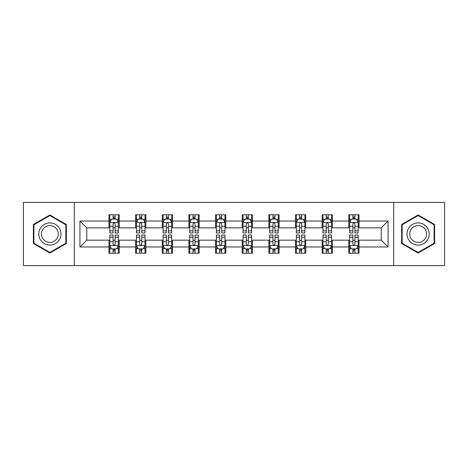 <?xml version="1.0" encoding="UTF-8"?>
<svg xmlns="http://www.w3.org/2000/svg" width="468" height="468" viewBox="0 0 468 468"><rect width="100%" height="100%" fill="white"/><g stroke="black" fill="none" stroke-linecap="round" stroke-linejoin="round"><path stroke-width="0.7" d="M393.699 265.596L444.6 265.596L444.6 202.404L393.699 202.404L393.699 265.596L74.301 265.596L74.301 202.404L23.4 202.404L23.4 265.596L74.301 265.596M393.699 202.404L74.301 202.404M359.026 221.019L359.026 214.783L348.777 214.783L348.777 221.019L332.385 221.019L332.385 214.783L322.136 214.783L322.136 221.019L305.739 221.019L305.739 214.783L295.489 214.783L295.489 221.019L279.092 221.019L279.092 214.783L268.843 214.783L268.843 221.019L252.445 221.019L252.445 214.783L242.196 214.783L242.196 221.019L225.804 221.019L225.804 214.783L215.555 214.783L215.555 221.019L199.157 221.019L199.157 214.783L188.908 214.783L188.908 221.019L172.511 221.019L172.511 214.783L162.261 214.783L162.261 221.019L145.864 221.019L145.864 214.783L135.615 214.783L135.615 221.019L119.223 221.019L119.223 214.783L108.974 214.783L108.974 221.019L79.934 221.019L79.934 246.981L86.767 240.148L108.974 240.148L108.974 253.217L119.223 253.217L119.223 240.148L135.615 240.148L135.615 253.217L145.864 253.217L145.864 240.148L162.261 240.148L162.261 253.217L172.511 253.217L172.511 240.148L188.908 240.148L188.908 253.217L199.157 253.217L199.157 240.148L215.555 240.148L215.555 253.217L225.804 253.217L225.804 240.148L242.196 240.148L242.196 253.217L252.445 253.217L252.445 240.148L268.843 240.148L268.843 253.217L279.092 253.217L279.092 240.148L295.489 240.148L295.489 253.217L305.739 253.217L305.739 240.148L322.136 240.148L322.136 253.217L332.385 253.217L332.385 240.148L348.777 240.148L348.777 253.217L359.026 253.217L359.026 240.148L381.233 240.148L381.233 227.852L359.026 227.852L359.026 221.019L388.066 221.019L388.066 246.981L359.026 246.981M348.777 246.981L332.385 246.981M322.136 246.981L305.739 246.981M295.489 246.981L279.092 246.981M268.843 246.981L252.445 246.981M242.196 246.981L225.804 246.981M215.555 246.981L199.157 246.981M188.908 246.981L172.511 246.981M162.261 246.981L145.864 246.981M135.615 246.981L119.223 246.981M108.974 246.981L79.934 246.981M348.777 221.019L348.777 227.852L332.385 227.852L332.385 221.019M322.136 221.019L322.136 227.852L305.739 227.852L305.739 221.019M295.489 221.019L295.489 227.852L279.092 227.852L279.092 221.019M268.843 221.019L268.843 227.852L252.445 227.852L252.445 221.019M242.196 221.019L242.196 227.852L225.804 227.852L225.804 221.019M215.555 221.019L215.555 227.852L199.157 227.852L199.157 221.019M188.908 221.019L188.908 227.852L172.511 227.852L172.511 221.019M162.261 221.019L162.261 227.852L145.864 227.852L145.864 221.019M135.615 221.019L135.615 227.852L119.223 227.852L119.223 221.019M108.974 221.019L108.974 227.852L86.767 227.852L79.934 221.019M86.767 227.852L86.767 240.148M388.066 246.981L381.233 240.148M381.233 227.852L388.066 221.019M108.974 219.053L109.828 219.053M113.069 219.053L115.122 219.053M118.369 219.053L119.223 219.053M108.974 227.682L109.828 227.682M113.069 227.682L115.122 227.682M118.369 227.682L119.223 227.682M108.974 240.318L109.828 240.318M113.069 240.318L115.122 240.318M118.369 240.318L119.223 240.318M108.974 248.947L109.828 248.947M113.069 248.947L115.122 248.947M118.369 248.947L119.223 248.947M135.615 240.318L136.469 240.318M139.716 240.318L141.769 240.318M145.01 240.318L145.864 240.318M135.615 248.947L136.469 248.947M139.716 248.947L141.769 248.947M145.01 248.947L145.864 248.947M135.615 219.053L136.469 219.053M139.716 219.053L141.769 219.053M145.01 219.053L145.864 219.053M135.615 227.682L136.469 227.682M139.716 227.682L141.769 227.682M145.01 227.682L145.864 227.682M162.261 240.318L163.116 240.318M166.362 240.318L168.41 240.318M171.657 240.318L172.511 240.318M162.261 248.947L163.116 248.947M166.362 248.947L168.41 248.947M171.657 248.947L172.511 248.947M162.261 219.053L163.116 219.053M166.362 219.053L168.41 219.053M171.657 219.053L172.511 219.053M162.261 227.682L163.116 227.682M166.362 227.682L168.41 227.682M171.657 227.682L172.511 227.682M188.908 240.318L189.762 240.318M193.009 240.318L195.057 240.318M198.303 240.318L199.157 240.318M188.908 248.947L189.762 248.947M193.009 248.947L195.057 248.947M198.303 248.947L199.157 248.947M188.908 219.053L189.762 219.053M193.009 219.053L195.057 219.053M198.303 219.053L199.157 219.053M188.908 227.682L189.762 227.682M193.009 227.682L195.057 227.682M198.303 227.682L199.157 227.682M215.555 240.318L216.409 240.318M219.65 240.318L221.703 240.318M224.95 240.318L225.804 240.318M215.555 248.947L216.409 248.947M219.65 248.947L221.703 248.947M224.95 248.947L225.804 248.947M215.555 219.053L216.409 219.053M219.65 219.053L221.703 219.053M224.95 219.053L225.804 219.053M215.555 227.682L216.409 227.682M219.65 227.682L221.703 227.682M224.95 227.682L225.804 227.682M242.196 240.318L243.05 240.318M246.297 240.318L248.35 240.318M251.591 240.318L252.445 240.318M242.196 248.947L243.05 248.947M246.297 248.947L248.35 248.947M251.591 248.947L252.445 248.947M242.196 219.053L243.05 219.053M246.297 219.053L248.35 219.053M251.591 219.053L252.445 219.053M242.196 227.682L243.05 227.682M246.297 227.682L248.35 227.682M251.591 227.682L252.445 227.682M268.843 240.318L269.697 240.318M272.943 240.318L274.991 240.318M278.238 240.318L279.092 240.318M268.843 248.947L269.697 248.947M272.943 248.947L274.991 248.947M278.238 248.947L279.092 248.947M268.843 219.053L269.697 219.053M272.943 219.053L274.991 219.053M278.238 219.053L279.092 219.053M268.843 227.682L269.697 227.682M272.943 227.682L274.991 227.682M278.238 227.682L279.092 227.682M295.489 240.318L296.343 240.318M299.59 240.318L301.638 240.318M304.884 240.318L305.739 240.318M295.489 248.947L296.343 248.947M299.59 248.947L301.638 248.947M304.884 248.947L305.739 248.947M295.489 219.053L296.343 219.053M299.59 219.053L301.638 219.053M304.884 219.053L305.739 219.053M295.489 227.682L296.343 227.682M299.59 227.682L301.638 227.682M304.884 227.682L305.739 227.682M322.136 240.318L322.99 240.318M326.231 240.318L328.284 240.318M331.531 240.318L332.385 240.318M322.136 248.947L322.99 248.947M326.231 248.947L328.284 248.947M331.531 248.947L332.385 248.947M322.136 219.053L322.99 219.053M326.231 219.053L328.284 219.053M331.531 219.053L332.385 219.053M322.136 227.682L322.99 227.682M326.231 227.682L328.284 227.682M331.531 227.682L332.385 227.682M348.777 240.318L349.631 240.318M352.878 240.318L354.931 240.318M358.172 240.318L359.026 240.318M348.777 248.947L349.631 248.947M352.878 248.947L354.931 248.947M358.172 248.947L359.026 248.947M348.777 219.053L349.631 219.053M352.878 219.053L354.931 219.053M358.172 219.053L359.026 219.053M348.777 227.682L349.631 227.682M352.878 227.682L354.931 227.682M358.172 227.682L359.026 227.682M49.877 253.03L66.357 243.518L66.357 224.482L49.877 214.97L33.392 224.482L33.392 243.518L49.877 253.03M434.608 224.482L418.123 214.97L401.643 224.482L401.643 243.518L418.123 253.03L434.608 243.518L434.608 224.482M115.122 217.006L113.069 217.006M118.369 230.835L115.122 230.835L115.122 232.976L118.369 232.976L118.369 222.557L116.661 219.141L111.536 219.141L109.828 222.557L109.828 232.976L113.069 232.976L113.069 230.835L109.828 230.835M109.828 222.557L109.828 214.783M118.369 222.557L118.369 214.783M113.069 219.141L113.069 214.783M115.122 214.783L115.122 219.141M115.122 230.835L115.122 223.839C114.438 222.522 113.753 222.522 113.069 223.839L113.069 230.835M113.069 250.994L115.122 250.994M109.828 237.165L113.069 237.165L113.069 235.024L109.828 235.024L109.828 245.443L111.536 248.859L116.661 248.859L118.369 245.443L118.369 235.024L115.122 235.024L115.122 237.165L118.369 237.165M118.369 245.443L118.369 253.217M109.828 245.443L109.828 253.217M115.122 248.859L115.122 253.217M113.069 253.217L113.069 248.859M113.069 237.165L113.069 244.161C113.753 245.478 114.438 245.478 115.122 244.161L115.122 237.165M59.489 239.552A11.103 11.103 0 0 0 55.423 224.383A11.103 11.103 0 0 0 40.26 228.448A11.103 11.103 0 0 0 44.325 243.617A11.103 11.103 0 0 0 59.489 239.552M57.154 238.2A8.406 8.406 0 0 0 54.077 226.723A8.406 8.406 0 0 0 42.594 229.8A8.406 8.406 0 0 0 45.671 241.277A8.406 8.406 0 0 0 57.154 238.2M33.907 243.22L33.907 224.78L49.877 215.561L65.842 224.78L65.842 243.22L49.877 252.439L33.907 243.22M418.123 222.897A11.103 11.103 0 0 0 407.025 234A11.103 11.103 0 0 0 418.123 245.103A11.103 11.103 0 0 0 429.226 234A11.103 11.103 0 0 0 418.123 222.897M418.123 225.594A8.406 8.406 0 0 0 409.722 234A8.406 8.406 0 0 0 418.123 242.406A8.406 8.406 0 0 0 426.529 234A8.406 8.406 0 0 0 418.123 225.594M434.093 243.22L418.123 252.439L402.158 243.22L402.158 224.78L418.123 215.561L434.093 224.78L434.093 243.22M141.769 217.006L139.716 217.006M145.01 230.835L141.769 230.835L141.769 232.976L145.01 232.976L145.01 222.557L143.302 219.141L138.177 219.141L136.469 222.557L136.469 232.976L139.716 232.976L139.716 230.835L136.469 230.835M136.469 222.557L136.469 214.783M145.01 222.557L145.01 214.783M139.716 219.141L139.716 214.783M141.769 214.783L141.769 219.141M141.769 230.835L141.769 223.839C141.084 222.522 140.4 222.522 139.716 223.839L139.716 230.835M168.41 217.006L166.362 217.006M171.657 230.835L168.41 230.835L168.41 232.976L171.657 232.976L171.657 222.557L169.948 219.141L164.824 219.141L163.116 222.557L163.116 232.976L166.362 232.976L166.362 230.835L163.116 230.835M163.116 222.557L163.116 214.783M171.657 222.557L171.657 214.783M166.362 219.141L166.362 214.783M168.41 214.783L168.41 219.141M168.41 230.835L168.41 223.839C167.731 222.522 167.047 222.522 166.362 223.839L166.362 230.835M139.716 250.994L141.769 250.994M136.469 237.165L139.716 237.165L139.716 235.024L136.469 235.024L136.469 245.443L138.177 248.859L143.302 248.859L145.01 245.443L145.01 235.024L141.769 235.024L141.769 237.165L145.01 237.165M145.01 245.443L145.01 253.217M136.469 245.443L136.469 253.217M141.769 248.859L141.769 253.217M139.716 253.217L139.716 248.859M139.716 237.165L139.716 244.161C140.4 245.478 141.084 245.478 141.769 244.161L141.769 237.165M166.362 250.994L168.41 250.994M163.116 237.165L166.362 237.165L166.362 235.024L163.116 235.024L163.116 245.443L164.824 248.859L169.948 248.859L171.657 245.443L171.657 235.024L168.41 235.024L168.41 237.165L171.657 237.165M171.657 245.443L171.657 253.217M163.116 245.443L163.116 253.217M168.41 248.859L168.41 253.217M166.362 253.217L166.362 248.859M166.362 237.165L166.362 244.161C167.047 245.478 167.725 245.478 168.41 244.161L168.41 237.165M195.057 217.006L193.009 217.006M198.303 230.835L195.057 230.835L195.057 232.976L198.303 232.976L198.303 222.557L196.595 219.141L191.47 219.141L189.762 222.557L189.762 232.976L193.009 232.976L193.009 230.835L189.762 230.835M189.762 222.557L189.762 214.783M198.303 222.557L198.303 214.783M193.009 219.141L193.009 214.783M195.057 214.783L195.057 219.141M195.057 230.835L195.057 223.839C194.372 222.522 193.694 222.522 193.009 223.839L193.009 230.835M221.703 217.006L219.65 217.006M224.95 230.835L221.703 230.835L221.703 232.976L224.95 232.976L224.95 222.557L223.242 219.141L218.117 219.141L216.409 222.557L216.409 232.976L219.65 232.976L219.65 230.835L216.409 230.835M216.409 222.557L216.409 214.783M224.95 222.557L224.95 214.783M219.65 219.141L219.65 214.783M221.703 214.783L221.703 219.141M221.703 230.835L221.703 223.839C221.019 222.522 220.334 222.522 219.65 223.839L219.65 230.835M248.35 217.006L246.297 217.006M251.591 230.835L248.35 230.835L248.35 232.976L251.591 232.976L251.591 222.557L249.883 219.141L244.758 219.141L243.05 222.557L243.05 232.976L246.297 232.976L246.297 230.835L243.05 230.835M243.05 222.557L243.05 214.783M251.591 222.557L251.591 214.783M246.297 219.141L246.297 214.783M248.35 214.783L248.35 219.141M248.35 230.835L248.35 223.839C247.666 222.522 246.981 222.522 246.297 223.839L246.297 230.835M193.009 250.994L195.057 250.994M189.762 237.165L193.009 237.165L193.009 235.024L189.762 235.024L189.762 245.443L191.47 248.859L196.595 248.859L198.303 245.443L198.303 235.024L195.057 235.024L195.057 237.165L198.303 237.165M198.303 245.443L198.303 253.217M189.762 245.443L189.762 253.217M195.057 248.859L195.057 253.217M193.009 253.217L193.009 248.859M193.009 237.165L193.009 244.161C193.688 245.478 194.372 245.478 195.057 244.161L195.057 237.165M219.65 250.994L221.703 250.994M216.409 237.165L219.65 237.165L219.65 235.024L216.409 235.024L216.409 245.443L218.117 248.859L223.242 248.859L224.95 245.443L224.95 235.024L221.703 235.024L221.703 237.165L224.95 237.165M224.95 245.443L224.95 253.217M216.409 245.443L216.409 253.217M221.703 248.859L221.703 253.217M219.65 253.217L219.65 248.859M219.65 237.165L219.65 244.161C220.334 245.478 221.019 245.478 221.703 244.161L221.703 237.165M246.297 250.994L248.35 250.994M243.05 237.165L246.297 237.165L246.297 235.024L243.05 235.024L243.05 245.443L244.758 248.859L249.883 248.859L251.591 245.443L251.591 235.024L248.35 235.024L248.35 237.165L251.591 237.165M251.591 245.443L251.591 253.217M243.05 245.443L243.05 253.217M248.35 248.859L248.35 253.217M246.297 253.217L246.297 248.859M246.297 237.165L246.297 244.161C246.981 245.478 247.666 245.478 248.35 244.161L248.35 237.165M274.991 217.006L272.943 217.006M278.238 230.835L274.991 230.835L274.991 232.976L278.238 232.976L278.238 222.557L276.529 219.141L271.405 219.141L269.697 222.557L269.697 232.976L272.943 232.976L272.943 230.835L269.697 230.835M269.697 222.557L269.697 214.783M278.238 222.557L278.238 214.783M272.943 219.141L272.943 214.783M274.991 214.783L274.991 219.141M274.991 230.835L274.991 223.839C274.312 222.522 273.628 222.522 272.943 223.839L272.943 230.835M272.943 250.994L274.991 250.994M269.697 237.165L272.943 237.165L272.943 235.024L269.697 235.024L269.697 245.443L271.405 248.859L276.529 248.859L278.238 245.443L278.238 235.024L274.991 235.024L274.991 237.165L278.238 237.165M278.238 245.443L278.238 253.217M269.697 245.443L269.697 253.217M274.991 248.859L274.991 253.217M272.943 253.217L272.943 248.859M272.943 237.165L272.943 244.161C273.628 245.478 274.306 245.478 274.991 244.161L274.991 237.165M301.638 217.006L299.59 217.006M304.884 230.835L301.638 230.835L301.638 232.976L304.884 232.976L304.884 222.557L303.176 219.141L298.052 219.141L296.343 222.557L296.343 232.976L299.59 232.976L299.59 230.835L296.343 230.835M296.343 222.557L296.343 214.783M304.884 222.557L304.884 214.783M299.59 219.141L299.59 214.783M301.638 214.783L301.638 219.141M301.638 230.835L301.638 223.839C300.953 222.522 300.275 222.522 299.59 223.839L299.59 230.835M299.59 250.994L301.638 250.994M296.343 237.165L299.59 237.165L299.59 235.024L296.343 235.024L296.343 245.443L298.052 248.859L303.176 248.859L304.884 245.443L304.884 235.024L301.638 235.024L301.638 237.165L304.884 237.165M304.884 245.443L304.884 253.217M296.343 245.443L296.343 253.217M301.638 248.859L301.638 253.217M299.59 253.217L299.59 248.859M299.59 237.165L299.59 244.161C300.269 245.478 300.953 245.478 301.638 244.161L301.638 237.165M328.284 217.006L326.231 217.006M331.531 230.835L328.284 230.835L328.284 232.976L331.531 232.976L331.531 222.557L329.823 219.141L324.698 219.141L322.99 222.557L322.99 232.976L326.231 232.976L326.231 230.835L322.99 230.835M322.99 222.557L322.99 214.783M331.531 222.557L331.531 214.783M326.231 219.141L326.231 214.783M328.284 214.783L328.284 219.141M328.284 230.835L328.284 223.839C327.6 222.522 326.916 222.522 326.231 223.839L326.231 230.835M326.231 250.994L328.284 250.994M322.99 237.165L326.231 237.165L326.231 235.024L322.99 235.024L322.99 245.443L324.698 248.859L329.823 248.859L331.531 245.443L331.531 235.024L328.284 235.024L328.284 237.165L331.531 237.165M331.531 245.443L331.531 253.217M322.99 245.443L322.99 253.217M328.284 248.859L328.284 253.217M326.231 253.217L326.231 248.859M326.231 237.165L326.231 244.161C326.916 245.478 327.6 245.478 328.284 244.161L328.284 237.165M354.931 217.006L352.878 217.006M358.172 230.835L354.931 230.835L354.931 232.976L358.172 232.976L358.172 222.557L356.464 219.141L351.339 219.141L349.631 222.557L349.631 232.976L352.878 232.976L352.878 230.835L349.631 230.835M349.631 222.557L349.631 214.783M358.172 222.557L358.172 214.783M352.878 219.141L352.878 214.783M354.931 214.783L354.931 219.141M354.931 230.835L354.931 223.839C354.247 222.522 353.562 222.522 352.878 223.839L352.878 230.835M352.878 250.994L354.931 250.994M349.631 237.165L352.878 237.165L352.878 235.024L349.631 235.024L349.631 245.443L351.339 248.859L356.464 248.859L358.172 245.443L358.172 235.024L354.931 235.024L354.931 237.165L358.172 237.165M358.172 245.443L358.172 253.217M349.631 245.443L349.631 253.217M354.931 248.859L354.931 253.217M352.878 253.217L352.878 248.859M352.878 237.165L352.878 244.161C353.562 245.478 354.247 245.478 354.931 244.161L354.931 237.165M118.322 222.47L109.869 222.47M109.828 219.346L111.431 219.346M116.76 219.346L118.369 219.346M113.069 226.255L109.828 226.255M118.369 226.255L115.122 226.255M115.122 218.094L113.069 218.094M109.869 245.53L118.322 245.53M118.369 248.654L116.76 248.654M111.431 248.654L109.828 248.654M115.122 241.745L118.369 241.745M109.828 241.745L113.069 241.745M113.069 249.906L115.122 249.906M144.969 222.47L136.516 222.47M136.469 219.346L138.078 219.346M143.407 219.346L145.01 219.346M139.716 226.255L136.469 226.255M145.01 226.255L141.769 226.255M141.769 218.094L139.716 218.094M171.616 222.47L163.162 222.47M163.116 219.346L164.724 219.346M170.054 219.346L171.657 219.346M166.362 226.255L163.116 226.255M171.657 226.255L168.41 226.255M168.41 218.094L166.362 218.094M136.516 245.53L144.969 245.53M145.01 248.654L143.407 248.654M138.078 248.654L136.469 248.654M141.769 241.745L145.01 241.745M136.469 241.745L139.716 241.745M139.716 249.906L141.769 249.906M163.162 245.53L171.616 245.53M171.657 248.654L170.054 248.654M164.724 248.654L163.116 248.654M168.41 241.745L171.657 241.745M163.116 241.745L166.362 241.745M166.362 249.906L168.41 249.906M198.262 222.47L189.803 222.47M189.762 219.346L191.365 219.346M196.695 219.346L198.303 219.346M193.009 226.255L189.762 226.255M198.303 226.255L195.057 226.255M195.057 218.094L193.009 218.094M224.903 222.47L216.45 222.47M216.409 219.346L218.012 219.346M223.341 219.346L224.95 219.346M219.65 226.255L216.409 226.255M224.95 226.255L221.703 226.255M221.703 218.094L219.65 218.094M251.55 222.47L243.097 222.47M243.05 219.346L244.659 219.346M249.988 219.346L251.591 219.346M246.297 226.255L243.05 226.255M251.591 226.255L248.35 226.255M248.35 218.094L246.297 218.094M189.803 245.53L198.262 245.53M198.303 248.654L196.695 248.654M191.365 248.654L189.762 248.654M195.057 241.745L198.303 241.745M189.762 241.745L193.009 241.745M193.009 249.906L195.057 249.906M216.45 245.53L224.903 245.53M224.95 248.654L223.341 248.654M218.012 248.654L216.409 248.654M221.703 241.745L224.95 241.745M216.409 241.745L219.65 241.745M219.65 249.906L221.703 249.906M243.097 245.53L251.55 245.53M251.591 248.654L249.988 248.654M244.659 248.654L243.05 248.654M248.35 241.745L251.591 241.745M243.05 241.745L246.297 241.745M246.297 249.906L248.35 249.906M278.197 222.47L269.738 222.47M269.697 219.346L271.305 219.346M276.635 219.346L278.238 219.346M272.943 226.255L269.697 226.255M278.238 226.255L274.991 226.255M274.991 218.094L272.943 218.094M269.738 245.53L278.197 245.53M278.238 248.654L276.635 248.654M271.305 248.654L269.697 248.654M274.991 241.745L278.238 241.745M269.697 241.745L272.943 241.745M272.943 249.906L274.991 249.906M304.838 222.47L296.384 222.47M296.343 219.346L297.946 219.346M303.276 219.346L304.884 219.346M299.59 226.255L296.343 226.255M304.884 226.255L301.638 226.255M301.638 218.094L299.59 218.094M296.384 245.53L304.838 245.53M304.884 248.654L303.276 248.654M297.946 248.654L296.343 248.654M301.638 241.745L304.884 241.745M296.343 241.745L299.59 241.745M299.59 249.906L301.638 249.906M331.484 222.47L323.031 222.47M322.99 219.346L324.593 219.346M329.922 219.346L331.531 219.346M326.231 226.255L322.99 226.255M331.531 226.255L328.284 226.255M328.284 218.094L326.231 218.094M323.031 245.53L331.484 245.53M331.531 248.654L329.922 248.654M324.593 248.654L322.99 248.654M328.284 241.745L331.531 241.745M322.99 241.745L326.231 241.745M326.231 249.906L328.284 249.906M358.131 222.47L349.678 222.47M349.631 219.346L351.24 219.346M356.569 219.346L358.172 219.346M352.878 226.255L349.631 226.255M358.172 226.255L354.931 226.255M354.931 218.094L352.878 218.094M349.678 245.53L358.131 245.53M358.172 248.654L356.569 248.654M351.24 248.654L349.631 248.654M354.931 241.745L358.172 241.745M349.631 241.745L352.878 241.745M352.878 249.906L354.931 249.906"/></g></svg>

